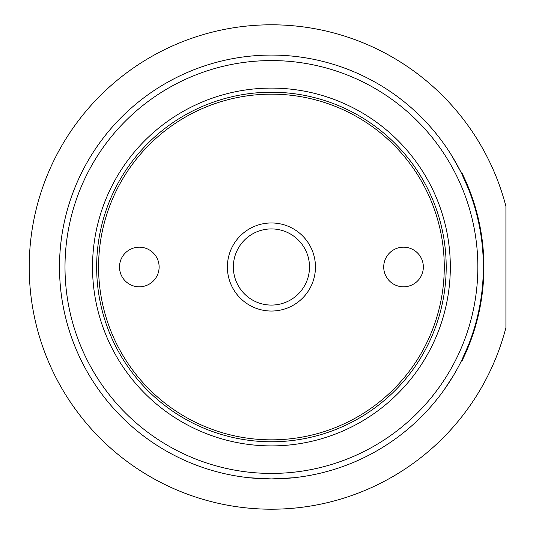 <?xml version="1.0" encoding="UTF-8"?>
<svg xmlns="http://www.w3.org/2000/svg" width="536" height="536" viewBox="0 0 536 536"><rect width="100%" height="100%" fill="white"/><g stroke="black" fill="none" stroke-linecap="round" stroke-linejoin="round"><path stroke-width="0.8" d="M461.603 360.514L462.112 359.462M461.992 359.716L468.477 344.983A211.928 211.928 0 0 0 468.477 189.014L461.811 173.905L462.3 173.664L465.784 181.155L465.295 181.396L465.797 181.175A212.477 212.477 0 0 1 468.987 188.793L465.797 181.175L465.288 181.396M459.01 365.612A211.928 211.928 0 0 1 452.652 376.855A211.928 211.928 0 0 0 459.01 365.612L457.027 369.297M452.002 156.077A211.928 211.928 0 0 0 86.464 163.547A211.928 211.928 0 0 0 271.424 478.923A211.928 211.928 0 0 1 59.791 278.164A211.928 211.928 0 0 1 249.133 56.247L250.828 56.079A211.928 211.928 0 0 1 292.02 56.079L293.715 56.247A211.928 211.928 0 0 1 452.002 156.077L460.913 172.096A211.928 211.928 0 0 1 461.06 172.398L461.751 173.785A211.928 211.928 0 0 1 468.002 187.821M449.014 382.644L448.612 383.253M448.136 383.984L446.863 385.887M452.652 376.855L452.25 377.518M451.252 379.133L450.91 379.676M449.349 382.121L448.813 382.952M444.217 389.699L453.074 376.158M249.133 477.75L271.424 478.923A211.928 211.928 0 0 0 444.686 389.029A211.928 211.928 0 0 1 271.424 478.923L293.715 477.75M468.477 189.014L468.987 188.793A212.477 212.477 0 0 1 465.784 352.842L462.3 360.333L461.811 360.092L462.816 358.001M465.784 352.842L465.288 352.601L465.797 352.822L468.987 345.204L468.477 344.983M472.685 335.114L470.722 340.661M482.762 288.964L482.333 292.743M481.743 297.212L481.107 301.346M483.318 282.686L482.829 288.281M476.068 209.844L477.234 214.199M476.886 212.846L477.677 215.941M470.729 193.362L473.033 199.915M481.944 238.259L482.373 241.548M483.325 251.377L483.633 256.295M483.901 267.484L483.894 268.101M483.894 268.523L483.887 269.018M483.881 264.221L483.874 270.365M476.095 324.066L474.789 328.555M475.191 327.215L473.878 331.483M482.601 243.538L482.896 246.346M478.876 221.08L479.305 223.056M480.859 231.163L481.02 232.128M481.529 298.639L481.254 300.435M480.819 303.034L479.753 308.77M481.234 300.529L481.134 301.172M479.626 309.406L479.526 309.888M479.104 311.898L478.782 313.359M477.898 317.131L477.656 318.116M477.73 317.841L477.208 319.912M474.26 330.27L473.583 332.407M98.577 267.002A172.847 172.847 0 0 1 357.847 117.31A172.847 172.847 0 0 1 357.847 416.686A172.847 172.847 0 0 1 98.577 267.002M96.654 267.002A174.77 174.77 0 0 1 271.424 92.226A174.77 174.77 0 0 1 446.193 267.002A174.77 174.77 0 0 1 271.424 441.771A174.77 174.77 0 0 1 96.654 267.002M227.385 267.002A44.039 44.039 0 0 1 293.44 228.865A44.039 44.039 0 0 1 293.44 305.138A44.039 44.039 0 0 1 227.385 267.002M233.348 267.002A38.076 38.076 0 0 0 290.465 299.972A38.076 38.076 0 0 0 290.465 234.024A38.076 38.076 0 0 0 233.348 267.002M139.313 286.814A19.819 19.819 0 0 1 122.154 257.092A19.819 19.819 0 0 1 156.472 257.092A19.819 19.819 0 0 1 139.313 286.814M403.534 247.183A19.819 19.819 0 0 1 420.693 276.904A19.819 19.819 0 0 1 386.369 276.904A19.819 19.819 0 0 1 403.534 247.183M271.424 478.923A211.928 211.928 0 0 0 454.957 161.035A211.928 211.928 0 0 0 87.891 161.035A211.928 211.928 0 0 0 271.424 478.923A211.928 211.928 0 0 0 454.957 161.035A211.928 211.928 0 0 0 87.891 161.035A211.928 211.928 0 0 0 271.424 478.923M271.424 445.898A178.897 178.897 0 0 1 116.493 177.55A178.897 178.897 0 0 1 426.355 177.55A178.897 178.897 0 0 1 271.424 445.898M505.917 303.209L505.917 230.788M505.917 206.387L505.917 327.61A242.198 242.198 0 0 1 30.083 287.397A242.198 242.198 0 0 1 230.775 28.234A242.198 242.198 0 0 1 505.917 206.387M271.424 473.422A206.42 206.42 0 0 1 92.654 163.788A206.42 206.42 0 0 1 450.186 163.788A206.42 206.42 0 0 1 271.424 473.422"/></g></svg>
